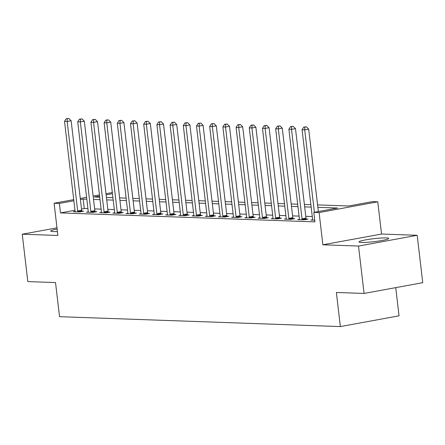 <?xml version="1.0" encoding="UTF-8"?>
<svg xmlns="http://www.w3.org/2000/svg" width="445" height="445" viewBox="0 0 445 445"><rect width="100%" height="100%" fill="white"/><g stroke="black" fill="none" stroke-linecap="round" stroke-linejoin="round"><path stroke-width="0.67" d="M386.227 237.914A14.963 1.491 -6.7 0 0 369.472 239.26A14.963 1.491 -6.7 0 0 358.998 241.93A14.963 1.491 -6.7 0 0 361.49 242.453A14.963 1.491 -6.7 0 0 378.244 241.107A14.963 1.491 -6.7 0 0 388.719 238.437A14.963 1.491 -6.7 0 0 386.227 237.914M57.132 229.069A14.963 1.491 -6.7 0 0 50.719 231.066A14.963 1.491 -6.7 0 0 53.205 231.589A14.963 1.491 -6.7 0 0 57.416 231.522M317.58 204.895L348.702 205.99L372.487 201.63L377.766 201.813L319.093 212.577L313.814 212.393L337.599 208.026L317.869 207.331M381.554 234.037L322.875 244.8L358.509 246.057L364.077 293.444L422.75 282.681L417.182 235.294L381.554 234.037L377.766 201.813M395.733 287.637L399.043 315.822L340.369 326.586L59.541 316.69L55.53 282.569L27.818 281.596L22.25 234.209L57.883 235.466L54.095 203.243L73.72 199.638M358.509 246.057L417.182 235.294M56.988 227.834L22.25 234.209M74.966 210.246L60.487 212.905L314.926 221.871L313.814 212.393M312.273 216.576L305.782 216.348M299.079 216.109L292.588 215.881M285.879 215.647L279.388 215.413M272.685 215.18L266.193 214.952M259.485 214.713L252.994 214.484M246.291 214.251L239.799 214.023M233.091 213.784L226.6 213.556M219.897 213.322L213.405 213.088M206.697 212.855L200.206 212.627M193.503 212.387L187.011 212.159M180.303 211.926L173.811 211.698M167.109 211.458L160.617 211.23M153.909 210.991L147.417 210.763M140.715 210.53L134.223 210.301M127.515 210.062L121.023 209.834M114.321 209.601L107.829 209.373M101.121 209.133L94.629 208.905M87.926 208.666L84.277 208.538L81.507 209.05M75.055 211.386L73.303 211.709L79.633 211.931L83.599 211.203L81.88 211.141M88.249 211.853L86.497 212.17L92.833 212.398L96.799 211.67L95.08 211.609M101.449 212.315L99.691 212.638L106.027 212.86L109.993 212.132L108.274 212.076M114.643 212.782L112.891 213.105L119.227 213.327L123.187 212.599L121.474 212.538M127.843 213.244L126.085 213.567L132.421 213.789L136.387 213.066L134.668 213.005M141.037 213.711L139.285 214.034L145.621 214.256L149.581 213.528L147.868 213.466M154.237 214.179L152.479 214.496L158.815 214.724L162.781 213.995L161.062 213.934M167.431 214.64L165.679 214.963L172.015 215.185L175.975 214.457L174.262 214.401M180.631 215.107L178.873 215.43L185.209 215.653L189.175 214.924L187.456 214.863M193.825 215.569L192.073 215.892L198.409 216.114L202.369 215.391L200.656 215.33M207.025 216.036L205.267 216.359L211.603 216.582L215.569 215.853L213.85 215.792M220.219 216.504L218.467 216.826L224.803 217.049L228.763 216.32L227.05 216.259M233.419 216.965L231.661 217.288L237.997 217.51L241.963 216.787L240.244 216.726M246.613 217.433L244.861 217.755L251.197 217.978L255.157 217.249L253.444 217.188M259.813 217.894L258.055 218.217L264.391 218.439L268.357 217.716L266.638 217.655M273.007 218.362L271.255 218.684L277.591 218.907L281.552 218.178L279.838 218.117M286.207 218.829L284.45 219.151L290.785 219.374L294.751 218.645L293.032 218.584M299.402 219.29L297.649 219.613L303.985 219.836L307.946 219.112L306.232 219.051M312.601 219.758L310.844 220.08L314.732 220.214M322.875 244.8L319.093 212.577M60.487 212.905L59.374 203.426L54.095 203.243M364.077 293.444L336.364 292.471L340.369 326.586M99.585 196.05L94.262 197.024L99.725 197.218M106.427 197.452L112.919 197.686M119.627 197.919L126.119 198.147M132.821 198.387L139.313 198.615M146.021 198.848L152.513 199.076M159.215 199.316L165.707 199.544M172.415 199.777L178.907 200.011M185.609 200.244L192.101 200.472M198.809 200.712L205.301 200.94M212.004 201.173L218.495 201.401M225.203 201.641L231.695 201.869M238.398 202.108L244.889 202.336M251.597 202.57L258.089 202.798M264.792 203.037L271.283 203.265M277.992 203.499L284.483 203.727M291.186 203.966L297.677 204.194M304.386 204.433L310.877 204.661M112.451 193.692L106.121 194.849M80.261 198.442L86.586 197.28M93.127 196.078L99.452 194.921M105.988 193.72L112.318 192.557M86.814 199.193L83.159 199.06L80.395 199.571M73.853 200.767L59.374 203.426M311.161 207.097L304.669 206.869M297.961 206.63L291.475 206.402M284.767 206.168L278.275 205.94M271.572 205.701L265.081 205.473M258.373 205.24L251.881 205.006M245.178 204.772L238.687 204.544M231.979 204.305L225.487 204.077M218.784 203.843L212.293 203.615M205.584 203.376L199.093 203.148M192.39 202.909L185.899 202.681M179.19 202.447L172.699 202.219M165.996 201.98L159.505 201.752M152.796 201.518L146.305 201.29M139.602 201.051L133.111 200.823M126.402 200.584L119.911 200.356M113.208 200.122L106.717 199.894M100.008 199.655L93.517 199.427M84.277 208.538L83.159 199.06M77.675 210.919L81.641 210.19L71.128 120.723L67.167 121.452L77.675 210.919A1.919 1.04 -100.4 0 0 77.836 211.631L77.92 211.87M67.273 118.743L68.858 118.448L66.216 118.704L67.273 118.743L67.167 121.452L64.525 121.357L75.038 210.824A1.919 1.04 -100.4 0 1 75.044 211.531L75.016 211.77M81.641 210.19A1.919 1.04 -100.4 0 0 81.802 210.902L82.002 211.497M71.128 120.723L68.858 118.448M66.216 118.704L64.525 121.357M90.875 211.381L94.835 210.657L84.328 121.19L80.361 121.913L90.875 211.381A1.919 1.04 -100.4 0 0 91.03 212.093L91.114 212.337M80.473 119.204L82.058 118.915L79.416 119.171L80.473 119.204L80.361 121.913L77.725 121.824L88.232 211.292A1.919 1.04 -100.4 0 1 88.238 211.992L88.216 212.232M94.835 210.657A1.919 1.04 -100.4 0 0 94.996 211.364L95.197 211.965M84.328 121.19L82.058 118.915M79.416 119.171L77.725 121.824M104.069 211.848L108.035 211.119L97.522 121.652L93.561 122.381L104.069 211.848A1.919 1.04 -100.4 0 0 104.23 212.56L104.314 212.799M93.667 119.672L95.252 119.382L92.61 119.633L93.667 119.672L93.561 122.381L90.919 122.286L101.432 211.753A1.919 1.04 -100.4 0 1 101.438 212.46L101.41 212.699M108.035 211.119A1.919 1.04 -100.4 0 0 108.196 211.831L108.396 212.426M97.522 121.652L95.252 119.382M92.61 119.633L90.919 122.286M117.269 212.315L121.229 211.586L110.722 122.119L106.755 122.848L117.269 212.315A1.919 1.04 -100.4 0 0 117.424 213.022L117.508 213.266M106.867 120.133L108.452 119.844L105.81 120.1L106.867 120.133L106.755 122.848L104.119 122.753L114.626 212.22A1.919 1.04 -100.4 0 1 114.632 212.927L114.61 213.166M121.229 211.586A1.919 1.04 -100.4 0 0 121.39 212.298L121.591 212.894M110.722 122.119L108.452 119.844M105.81 120.1L104.119 122.753M130.463 212.777L134.429 212.054L123.916 122.586L119.955 123.31L130.463 212.777A1.919 1.04 -100.4 0 0 130.624 213.489L130.708 213.734M120.061 120.601L121.646 120.311L119.004 120.562L120.061 120.601L119.955 123.31L117.313 123.221L127.826 212.688A1.919 1.04 -100.4 0 1 127.832 213.389L127.804 213.628M134.429 212.054A1.919 1.04 -100.4 0 0 134.585 212.76L134.791 213.355M123.916 122.586L121.646 120.311M119.004 120.562L117.313 123.221M143.663 213.244L147.623 212.515L137.116 123.048L133.15 123.777L143.663 213.244A1.919 1.04 -100.4 0 0 143.818 213.956L143.902 214.195M133.261 121.068L134.846 120.773L132.204 121.029L133.261 121.068L133.15 123.777L130.513 123.682L141.02 213.149A1.919 1.04 -100.4 0 1 141.026 213.856L141.004 214.095M147.623 212.515A1.919 1.04 -100.4 0 0 147.785 213.227L147.985 213.822M137.116 123.048L134.846 120.773M132.204 121.029L130.513 123.682M156.857 213.711L160.823 212.983L150.31 123.515L146.349 124.244L156.857 213.711A1.919 1.04 -100.4 0 0 157.018 214.418L157.102 214.662M146.455 121.529L148.04 121.24L145.398 121.496L146.455 121.529L146.349 124.244L143.707 124.149L154.22 213.617A1.919 1.04 -100.4 0 1 154.226 214.323L154.198 214.557M160.823 212.983A1.919 1.04 -100.4 0 0 160.979 213.689L161.185 214.29M150.31 123.515L148.04 121.24M145.398 121.496L143.707 124.149M170.057 214.173L174.017 213.444L163.51 123.977L159.544 124.706L170.057 214.173A1.919 1.04 -100.4 0 0 170.213 214.885L170.296 215.124M159.655 121.997L161.24 121.708L158.598 121.958L159.655 121.997L159.544 124.706L156.907 124.611L167.415 214.078A1.919 1.04 -100.4 0 1 167.42 214.785L167.398 215.024M174.017 213.444A1.919 1.04 -100.4 0 0 174.179 214.156L174.379 214.751M163.51 123.977L161.24 121.708M158.598 121.958L156.907 124.611M183.251 214.64L187.217 213.912L176.704 124.444L172.743 125.173L183.251 214.64A1.919 1.04 -100.4 0 0 183.412 215.347L183.49 215.591M172.849 122.464L174.434 122.169L171.792 122.425L172.849 122.464L172.743 125.173L170.101 125.078L180.614 214.546A1.919 1.04 -100.4 0 1 180.62 215.252L180.592 215.491M187.217 213.912A1.919 1.04 -100.4 0 0 187.373 214.624L187.579 215.219M176.704 124.444L174.434 122.169M171.792 122.425L170.101 125.078M196.451 215.102L200.411 214.379L189.904 124.912L185.938 125.635L196.451 215.102A1.919 1.04 -100.4 0 0 196.607 215.814L196.69 216.059M186.049 122.926L187.634 122.636L184.992 122.887L186.049 122.926L185.938 125.635L183.301 125.546L193.809 215.013A1.919 1.04 -100.4 0 1 193.814 215.714L193.792 215.953M200.411 214.379A1.919 1.04 -100.4 0 0 200.573 215.085L200.773 215.68M189.904 124.912L187.634 122.636M184.992 122.887L183.301 125.546M209.645 215.569L213.611 214.84L203.098 125.373L199.138 126.102L209.645 215.569A1.919 1.04 -100.4 0 0 209.806 216.281L209.884 216.52M199.243 123.393L200.829 123.098L198.186 123.354L199.243 123.393L199.138 126.102L196.495 126.007L207.008 215.475A1.919 1.04 -100.4 0 1 207.014 216.181L206.986 216.42M213.611 214.84A1.919 1.04 -100.4 0 0 213.767 215.552L213.973 216.148M203.098 125.373L200.829 123.098M198.186 123.354L196.495 126.007M222.845 216.036L226.805 215.308L216.298 125.84L212.332 126.569L222.845 216.036A1.919 1.04 -100.4 0 0 223.001 216.743L223.084 216.988M212.443 123.855L214.028 123.565L211.386 123.821L212.443 123.855L212.332 126.569L209.695 126.475L220.203 215.942A1.919 1.04 -100.4 0 1 220.208 216.648L220.186 216.882M226.805 215.308A1.919 1.04 -100.4 0 0 226.967 216.02L227.167 216.615M216.298 125.84L214.028 123.565M211.386 123.821L209.695 126.475M236.039 216.498L240.005 215.769L229.492 126.302L225.532 127.031L236.039 216.498A1.919 1.04 -100.4 0 0 236.2 217.21L236.278 217.449M225.637 124.322L227.223 124.033L224.58 124.283L225.637 124.322L225.532 127.031L222.889 126.936L233.403 216.404A1.919 1.04 -100.4 0 1 233.408 217.11L233.38 217.349M240.005 215.769A1.919 1.04 -100.4 0 0 240.161 216.481L240.367 217.077M229.492 126.302L227.223 124.033M224.58 124.283L222.889 126.936M249.239 216.965L253.199 216.237L242.692 126.769L238.726 127.498L249.239 216.965A1.919 1.04 -100.4 0 0 249.395 217.672L249.478 217.917M238.837 124.789L240.422 124.494L237.78 124.75L238.837 124.789L238.726 127.498L236.089 127.403L246.597 216.871A1.919 1.04 -100.4 0 1 246.602 217.577L246.58 217.816M253.199 216.237A1.919 1.04 -100.4 0 0 253.361 216.949L253.561 217.544M242.692 126.769L240.422 124.494M237.78 124.75L236.089 127.403M262.433 217.427L266.399 216.704L255.886 127.237L251.926 127.96L262.433 217.427A1.919 1.04 -100.4 0 0 262.594 218.139L262.672 218.384M252.031 125.251L253.617 124.962L250.974 125.212L252.031 125.251L251.926 127.96L249.283 127.871L259.797 217.338A1.919 1.04 -100.4 0 1 259.802 218.039L259.774 218.278M266.399 216.704A1.919 1.04 -100.4 0 0 266.555 217.41L266.761 218.006M255.886 127.237L253.617 124.962M250.974 125.212L249.283 127.871M275.633 217.894L279.594 217.166L269.086 127.698L265.12 128.427L275.633 217.894A1.919 1.04 -100.4 0 0 275.789 218.606L275.872 218.845M265.231 125.718L266.816 125.423L264.174 125.679L265.231 125.718L265.12 128.427L262.483 128.332L272.991 217.8A1.919 1.04 -100.4 0 1 272.996 218.506L272.974 218.745M279.594 217.166A1.919 1.04 -100.4 0 0 279.755 217.878L279.955 218.473M269.086 127.698L266.816 125.423M264.174 125.679L262.483 128.332M288.827 218.362L292.793 217.633L282.28 128.166L278.32 128.894L288.827 218.362A1.919 1.04 -100.4 0 0 288.989 219.068L289.066 219.313M278.425 126.18L280.011 125.891L277.368 126.146L278.425 126.18L278.32 128.894L275.678 128.8L286.191 218.267A1.919 1.04 -100.4 0 1 286.196 218.973L286.168 219.207M292.793 217.633A1.919 1.04 -100.4 0 0 292.949 218.345L293.155 218.94M282.28 128.166L280.011 125.891M277.368 126.146L275.678 128.8M302.027 218.823L305.988 218.095L295.48 128.627L291.514 129.356L302.027 218.823A1.919 1.04 -100.4 0 0 302.183 219.535L302.266 219.774M291.625 126.647L293.211 126.358L290.568 126.608L291.625 126.647L291.514 129.356L288.877 129.261L299.385 218.729A1.919 1.04 -100.4 0 1 299.39 219.435L299.368 219.674M305.988 218.095A1.919 1.04 -100.4 0 0 306.149 218.807L306.349 219.402M295.48 128.627L293.211 126.358M290.568 126.608L288.877 129.261M318.364 211.559L308.674 129.095L304.714 129.823L314.398 212.287M304.819 127.114L306.405 126.819L303.763 127.075L304.819 127.114L304.714 129.823L302.072 129.729L312.585 219.196A1.919 1.04 -100.4 0 1 312.59 219.902L312.562 220.142M308.674 129.095L306.405 126.819M303.763 127.075L302.072 129.729M77.836 211.631L81.802 210.902M91.03 212.093L94.996 211.364M104.23 212.56L108.196 211.831M117.424 213.022L121.39 212.298M130.624 213.489L134.585 212.76M143.818 213.956L147.785 213.227M157.018 214.418L160.979 213.689M170.213 214.885L174.179 214.156M183.412 215.347L187.373 214.624M196.607 215.814L200.573 215.085M209.806 216.281L213.767 215.552M223.001 216.743L226.967 216.02M236.2 217.21L240.161 216.481M249.395 217.672L253.361 216.949M262.594 218.139L266.555 217.41M275.789 218.606L279.755 217.878M288.989 219.068L292.949 218.345M302.183 219.535L306.149 218.807"/></g></svg>
